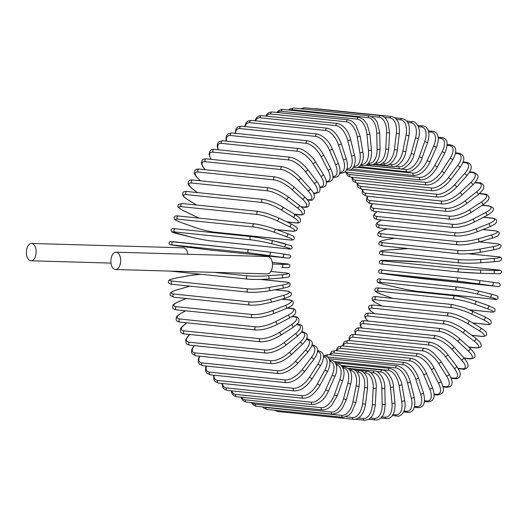 <?xml version="1.0" encoding="UTF-8"?>
<svg xmlns="http://www.w3.org/2000/svg" width="528" height="528" viewBox="0 0 528 528"><rect width="100%" height="100%" fill="white"/><g stroke="black" fill="none" stroke-linecap="round" stroke-linejoin="round"><path stroke-width="0.79" d="M120.648 261.36A8.666 4.884 -88.4 0 0 116.028 252.193A8.666 4.884 -88.4 0 0 110.906 260.357A8.666 4.884 -88.4 0 0 115.526 269.524A8.666 4.884 -88.4 0 0 120.648 261.36M115.526 269.524L267.346 273.893A8.666 4.884 -88.4 0 0 272.461 265.729A8.666 4.884 -88.4 0 0 267.841 256.562L116.028 252.193M187.849 254.258A8.666 4.884 -88.4 0 0 183.335 247.823L31.515 243.461A8.666 4.884 -88.4 0 0 26.4 251.625A8.666 4.884 -88.4 0 0 31.02 260.792A8.666 4.884 -88.4 0 0 36.135 252.628A8.666 4.884 -88.4 0 0 31.515 243.461M400.917 260.825A1.637 0.924 91.6 0 1 400.957 260.825A1.637 0.924 91.6 0 1 400.996 260.825L387.493 260.436A14.718 0.508 3 0 0 383.599 260.944L459.479 268.785A14.718 0.508 3 0 0 479.899 269.986L493.409 270.376A14.718 0.508 3 0 0 497.297 269.874L421.423 262.033A14.718 0.508 3 0 0 400.996 260.825M459.142 272.032L383.434 264.211A1.637 1.353 -84.1 0 1 383.599 260.944M479.807 273.26L493.238 273.643A1.637 0.924 -88.4 0 0 493.271 273.643L479.767 273.26A1.637 0.924 -88.4 0 1 479.728 273.253A14.718 0.508 -177 0 1 459.307 272.052A1.637 1.353 -84.1 0 1 459.479 268.785M387.413 260.436A1.637 0.924 91.6 0 1 387.453 260.436L421.502 262.04L497.376 269.881A1.637 1.353 95.9 0 0 497.297 269.874M497.376 269.881C500.293 269.947 501.633 270.653 501.389 271.999C501.032 274.666 498.333 273.418 493.271 273.643A1.637 0.924 -88.4 0 0 494.241 272.072A1.637 0.924 -88.4 0 0 493.409 270.376M387.493 260.436A1.637 0.924 91.6 0 0 387.453 260.436C382.397 260.66 379.691 259.42 379.335 262.079C379.097 263.426 380.431 264.132 383.348 264.205L459.221 272.045L479.767 273.26A1.637 0.924 -88.4 0 0 480.737 271.682A1.637 0.924 -88.4 0 0 479.899 269.986M420.037 278.414A1.637 1.353 -84.1 0 1 419.971 278.408L495.845 286.249A1.637 1.353 95.9 0 0 495.878 286.249L399.643 275.92A1.637 0.924 97.7 0 1 399.63 275.92A1.637 0.924 97.7 0 0 399.656 275.92L419.971 278.408M479.127 280.421L492.472 282.229A1.637 0.924 -82.3 0 1 492.492 282.229L479.107 280.421A1.637 0.924 -82.3 0 0 479.094 280.414L458.786 277.933A1.637 1.353 -84.1 0 0 458.746 277.933L382.873 270.085A1.637 1.353 -84.1 0 1 382.912 270.092L458.713 277.926M495.845 286.249L458.377 281.18L382.503 273.339L399.656 275.92M399.643 275.92L386.265 274.111A1.637 0.924 97.7 0 1 386.265 274.111A1.637 0.924 97.7 0 1 386.245 274.111M382.503 273.339A1.637 1.353 -84.1 0 1 382.873 270.085C380.272 269.366 378.82 269.775 378.517 271.319C379.533 274.283 379.315 272.705 386.265 274.111M458.377 281.18A1.637 1.353 -84.1 0 1 458.746 277.933L479.107 280.421A1.637 0.924 -82.3 0 1 479.807 282.15A1.637 0.924 -82.3 0 1 478.685 283.661M492.07 285.47A1.637 0.924 -82.3 0 0 493.192 283.958A1.637 0.924 -82.3 0 0 492.492 282.229C499.435 283.635 499.217 282.058 500.234 285.014C499.937 286.559 498.485 286.975 495.878 286.249M418.057 291.403A1.637 1.353 -84.1 0 1 417.754 291.377L493.627 299.218A1.637 1.353 95.9 0 0 493.937 299.244M493.627 299.218A14.718 0.937 -168.7 0 0 490.057 297.178L476.903 293.957A14.718 0.937 -168.7 0 0 456.799 290.209L380.926 282.368A14.718 0.937 -168.7 0 0 384.496 284.407L397.643 287.628A14.718 0.937 -168.7 0 0 417.754 291.377M477.675 290.789L490.69 293.971A1.637 0.917 -76.3 0 1 490.763 293.984L477.609 290.77A1.637 0.917 -76.3 0 0 477.543 290.756A14.718 0.937 11.3 0 0 457.433 287.008A1.637 1.353 -84.1 0 0 457.288 286.981L381.407 279.14A1.637 1.353 -84.1 0 1 381.559 279.167M384.496 284.407A1.637 0.917 103.7 0 1 384.424 284.394L397.577 287.615C405.313 289.436 412.091 290.697 417.899 291.403L493.779 299.244C496.32 299.805 497.772 299.363 498.148 297.924C496.531 295.541 501.31 297.079 490.763 293.984A1.637 0.917 -76.3 0 1 491.278 295.733A1.637 0.917 -76.3 0 1 490.057 297.178M380.926 282.368A1.637 1.353 -84.1 0 1 381.407 279.14C378.866 278.573 377.408 279.015 377.038 280.46C378.655 282.836 373.87 281.305 384.424 284.394M456.799 290.209A1.637 1.353 -84.1 0 1 457.288 286.981C463.096 287.681 469.874 288.941 477.609 290.77A1.637 0.917 -76.3 0 1 478.124 292.512A1.637 0.917 -76.3 0 1 476.903 293.957M455.44 295.931A14.718 1.657 15.4 0 1 475.253 300.927A1.637 0.904 -70.3 0 1 475.372 300.953A1.637 0.904 -70.3 0 1 475.708 302.696A1.637 0.904 -70.3 0 1 474.388 304.062A14.718 1.657 -164.6 0 0 454.575 299.066L378.701 291.225A14.718 1.657 -164.6 0 0 381.975 294.512L392.733 298.373M470.065 309.837L490.486 311.949A1.637 1.353 95.9 0 0 490.75 312.008L470.164 309.883M490.486 311.949A14.718 1.657 -164.6 0 0 487.212 308.662L474.388 304.062M381.975 294.512A1.637 0.904 109.7 0 1 381.856 294.485L392.674 298.366M378.701 291.225A1.637 1.353 -84.1 0 1 379.302 288.031C374.477 287.549 375.203 289.014 374.9 290.4L375.83 291.707L381.856 294.485M454.575 299.066A1.637 1.353 -84.1 0 1 455.176 295.871L379.302 288.031M487.212 308.662A1.637 0.904 -70.3 0 0 488.532 307.296A1.637 0.904 -70.3 0 0 488.195 305.554A1.637 0.904 -70.3 0 0 488.077 305.527M472.652 322.918L486.446 324.344A1.637 1.353 95.9 0 0 486.823 324.449L472.791 322.997M486.446 324.344A14.718 2.356 -160.4 0 0 483.556 319.843L471.154 313.896A14.718 2.356 -160.4 0 0 451.73 307.685L375.857 299.845A14.718 2.356 -160.4 0 0 378.748 304.346L382.206 306.002M375.857 299.845A1.637 1.353 -84.1 0 1 376.563 296.696C371.857 296.254 372.53 297.964 372.035 298.841C373.131 300.703 370.399 299.897 378.583 304.3L382.114 305.996M451.73 307.685A1.637 1.353 -84.1 0 1 452.443 304.544L376.563 296.696M471.154 313.896A1.637 0.884 -64.4 0 0 472.56 312.616A1.637 0.884 -64.4 0 0 472.408 310.9A1.637 0.884 -64.4 0 0 472.243 310.853M483.556 319.843A1.637 0.884 -64.4 0 0 484.961 318.562A1.637 0.884 -64.4 0 0 484.803 316.846A1.637 0.884 -64.4 0 0 484.638 316.807M471.735 335.3L481.543 336.31A1.637 1.353 95.9 0 0 482.024 336.475L471.913 335.432M481.543 336.31A14.718 3.043 -156.1 0 0 479.12 330.64L467.24 323.387A14.718 3.043 -156.1 0 0 448.279 316.008L372.405 308.167A14.718 3.043 -156.1 0 0 374.504 313.639M372.405 308.167A1.637 1.353 -84.1 0 1 373.223 305.078C369.778 305.197 368.234 306.049 368.597 307.639C369.409 309.032 367.237 308.827 374.629 313.771M448.279 316.008A1.637 1.353 -84.1 0 1 449.097 312.919L373.223 305.078M467.24 323.387A1.637 0.858 -58.6 0 0 468.719 322.199A1.637 0.858 -58.6 0 0 468.739 320.529C461.538 316.378 454.991 313.843 449.097 312.919M479.12 330.64A1.637 0.858 -58.6 0 0 480.599 329.452A1.637 0.858 -58.6 0 0 480.619 327.782L468.739 320.529M468.686 347.021L475.807 347.754A1.637 1.353 95.9 0 0 476.388 347.992L468.897 347.213M475.807 347.754A14.718 3.709 -151.7 0 0 473.933 340.963L462.667 332.462A14.718 3.709 -151.7 0 0 444.253 323.961L368.379 316.12A14.718 3.709 -151.7 0 0 367.983 321.031M368.379 316.12A1.637 1.353 -84.1 0 1 369.296 313.097L366.095 313.467L364.577 315.52L365.119 317.856L367.818 321.011M444.253 323.961A1.637 1.353 -84.1 0 1 445.177 320.938L369.296 313.097M462.667 332.462A1.637 0.825 -53 0 0 464.211 331.366A1.637 0.825 -53 0 0 464.402 329.762C457.479 324.865 451.07 321.928 445.177 320.938M473.933 340.963A1.637 0.825 -53 0 0 475.484 339.867A1.637 0.825 -53 0 0 475.669 338.263L464.402 329.762M464.066 358.057L469.293 358.598A1.637 1.353 95.9 0 0 469.966 358.908L464.297 358.321M469.293 358.598A14.718 4.343 -147.3 0 0 468.039 350.737L457.466 341.055A14.718 4.343 -147.3 0 0 439.685 331.485L363.812 323.644A14.718 4.343 -147.3 0 0 361.918 328.053M363.812 323.644A1.637 1.353 -84.1 0 1 364.822 320.701L362.063 320.938L360.076 322.925L360.34 325.763L361.673 328.027M439.685 331.485A1.637 1.353 -84.1 0 1 440.695 328.548L364.822 320.701M457.466 341.055A1.637 0.785 -47.5 0 0 459.076 340.058A1.637 0.785 -47.5 0 0 459.419 338.534C452.819 332.917 446.582 329.584 440.695 328.548M468.039 350.737A1.637 0.785 -47.5 0 0 469.649 349.741A1.637 0.785 -47.5 0 0 469.993 348.216L459.419 338.534M458.08 368.333L462.033 368.742A1.637 1.353 95.9 0 0 462.799 369.145L458.291 368.683M462.033 368.742A14.718 4.943 -142.7 0 0 461.485 359.885L451.684 349.094A14.718 4.943 -142.7 0 0 434.603 338.527L358.73 330.686A14.718 4.943 -142.7 0 0 355.892 334.6M358.73 330.686A1.637 1.353 -84.1 0 1 359.832 327.835L357.72 327.914L355.166 329.743L354.783 331.036L355.562 334.567M434.603 338.527A1.637 1.353 -84.1 0 1 435.706 335.676L359.832 327.835M451.684 349.094A1.637 0.739 -42.2 0 0 453.341 348.196A1.637 0.739 -42.2 0 0 453.829 346.771C447.612 340.454 441.573 336.758 435.706 335.676M461.485 359.885A1.637 0.739 -42.2 0 0 463.142 358.987A1.637 0.739 -42.2 0 0 463.63 357.562L453.829 346.771M450.971 377.804L454.1 378.127A1.637 1.353 95.9 0 0 454.945 378.629L451.143 378.233M454.1 378.127A14.718 5.504 -138 0 0 454.311 368.346L445.368 356.525A14.718 5.504 -138 0 0 429.046 345.035L353.173 337.194A14.718 5.504 -138 0 0 349.754 340.6M353.173 337.194A1.637 1.353 -84.1 0 1 354.361 334.442L352.077 334.574L349.939 335.933L349.081 338.263L349.325 340.56M429.046 345.035A1.637 1.353 -84.1 0 1 430.234 342.283L354.361 334.442M445.368 356.525A1.637 0.693 -37.1 0 0 447.064 355.727A1.637 0.693 -37.1 0 0 447.685 354.413C441.89 347.437 436.075 343.398 430.234 342.283M454.311 368.346A1.637 0.693 -37.1 0 0 456.014 367.547A1.637 0.693 -37.1 0 0 456.634 366.227L447.685 354.413M442.926 386.397L445.54 386.668A1.637 1.353 95.9 0 0 446.457 387.275L443.045 386.925M445.54 386.668A14.718 6.026 -133.1 0 0 446.582 376.042L438.557 363.29A14.718 6.026 -133.1 0 0 423.067 350.955L347.186 343.114A14.718 6.026 -133.1 0 0 343.451 346.005M347.186 343.114A1.637 1.353 -84.1 0 1 348.447 340.468L344.342 341.616L342.995 344.17L342.91 345.946M423.067 350.955A1.637 1.353 -84.1 0 1 424.321 348.308L348.447 340.468M438.557 363.29A1.637 0.634 -32.2 0 0 440.293 362.591A1.637 0.634 -32.2 0 0 441.032 361.396L433.151 352.638C430.175 350.645 429.64 349.483 424.321 348.308M446.582 376.042A1.637 0.634 -32.2 0 0 448.318 375.349A1.637 0.634 -32.2 0 0 449.057 374.154L441.032 361.396M434.102 394.066L436.425 394.304A1.637 1.353 95.9 0 0 437.415 395.03L434.135 394.693M436.425 394.304A14.718 6.501 -128.1 0 0 438.352 382.925L431.303 369.329A14.718 6.501 -128.1 0 0 416.698 356.242L340.824 348.401A14.718 6.501 -128.1 0 0 336.976 350.757M340.824 348.401A1.637 1.353 -84.1 0 1 342.144 345.866L338.224 346.863L336.554 349.424L336.31 350.691M416.698 356.242A1.637 1.353 -84.1 0 1 418.018 353.707L342.144 345.866M431.303 369.329A1.637 0.574 -27.4 0 0 433.072 368.735A1.637 0.574 -27.4 0 0 433.91 367.673C431.673 363.469 428.769 359.944 425.185 357.086C423.588 356.037 422.717 354.757 418.018 353.707M438.352 382.925A1.637 0.574 -27.4 0 0 440.114 382.331A1.637 0.574 -27.4 0 0 440.959 381.269L433.91 367.673M424.611 400.752L426.829 400.983A1.637 1.353 95.9 0 0 427.871 401.828L424.538 401.485M426.829 400.983A14.718 6.93 -122.8 0 0 429.68 388.938L423.667 374.609A14.718 6.93 -122.8 0 0 409.992 360.855L334.118 353.014A14.718 6.93 -122.8 0 0 330.37 354.829M334.118 353.014A1.637 1.353 -84.1 0 1 335.498 350.605L331.841 351.404L329.551 354.743M409.992 360.855A1.637 1.353 -84.1 0 1 411.371 358.446L335.498 350.605M423.667 374.609A1.637 0.508 -22.8 0 0 425.456 374.121A1.637 0.508 -22.8 0 0 426.393 373.19C422.123 364.498 417.113 359.581 411.371 358.446M429.68 388.938A1.637 0.508 -22.8 0 0 431.468 388.45A1.637 0.508 -22.8 0 0 432.406 387.526L426.393 373.19M414.553 406.415L416.81 406.646A1.637 1.353 95.9 0 0 417.905 407.623L414.328 407.253M416.81 406.646A14.718 7.306 -117.5 0 0 420.638 394.04L415.708 379.078A14.718 7.306 -117.5 0 0 403.003 364.762L327.281 356.935M327.096 356.816A1.637 1.353 -84.1 0 1 328.555 354.638L325.274 355.219L324.251 355.918M403.003 364.762A1.637 1.353 -84.1 0 1 404.428 362.479L328.555 354.638M415.708 379.078A1.637 0.442 -18.2 0 0 417.516 378.695A1.637 0.442 -18.2 0 0 418.519 377.916C414.836 368.749 410.144 363.607 404.428 362.479M420.638 394.04A1.637 0.442 -18.2 0 0 422.446 393.65A1.637 0.442 -18.2 0 0 423.456 392.872L418.519 377.916M404.012 411.002L406.461 411.259A1.637 1.353 95.9 0 0 407.596 412.361L403.597 411.946M406.461 411.259A14.718 7.623 -111.9 0 0 411.299 398.185L407.484 382.714A14.718 7.623 -111.9 0 0 395.782 367.93L334.052 361.555M395.782 367.93A1.637 1.353 -84.1 0 1 397.247 365.785L328.924 358.723M407.484 382.714A1.637 0.37 -13.9 0 0 409.306 382.424A1.637 0.37 -13.9 0 0 410.368 381.797C407.669 372.61 403.293 367.27 397.247 365.785M411.299 398.185A1.637 0.37 -13.9 0 0 413.12 397.901A1.637 0.37 -13.9 0 0 414.183 397.274L410.368 381.797M393.076 414.487L395.855 414.777A1.637 1.353 95.9 0 0 397.016 416.018L392.396 415.536M395.855 414.777A14.718 7.88 -106.2 0 0 401.722 401.346L399.049 385.48A14.718 7.88 -106.2 0 0 388.384 370.339L341.128 365.455M388.384 370.339A1.637 1.353 -84.1 0 1 389.875 368.333L335.161 362.677M399.049 385.48L401.993 384.82L401.267 381.645L396.68 372.603L393.875 369.95L389.875 368.333M401.722 401.346L404.659 400.693L401.993 384.82M381.797 416.836L385.07 417.173A1.637 1.353 95.9 0 0 386.245 418.559L380.761 417.991M385.07 417.173A14.718 8.078 -100.3 0 0 391.987 403.498L390.482 387.354A14.718 8.078 -100.3 0 0 380.86 371.969L376.616 371.534M380.86 371.969A1.637 1.353 -84.1 0 1 382.378 370.102L341.59 365.884M390.482 387.354L393.452 386.958C393.281 377.269 385.136 369.217 382.378 370.102M391.987 403.498L394.957 403.102L393.452 386.958M370.24 418.031L374.187 418.44A1.637 1.353 95.9 0 0 375.375 419.965L368.617 419.265M374.187 418.44A14.718 8.217 -94.4 0 0 382.166 404.626L381.836 388.331A14.718 8.217 -94.4 0 0 373.283 372.808L370.484 372.517M373.283 372.808A1.637 1.353 -84.1 0 1 374.801 371.078L348.11 368.32M381.836 388.331L384.826 388.192C385.354 379.203 378.589 370.597 374.801 371.078M382.166 404.626L385.15 404.488L384.826 388.192M358.4 418.051L363.297 418.559A1.637 1.353 95.9 0 0 364.478 420.222L355.37 419.278M363.297 418.559A14.718 8.296 -88.4 0 0 372.332 404.719L373.19 388.397A14.718 8.296 -88.4 0 0 365.693 372.847L363.779 372.649M365.693 372.847A1.637 1.353 -84.1 0 1 367.211 371.263L354.552 369.95M373.19 388.397L376.174 388.522C377.197 380.12 371.976 371.237 367.211 371.263M372.332 404.719L375.316 404.844L376.174 388.522M274.553 410.243L277.768 411.497A1.637 1.353 -84.1 0 1 276.659 410.461M346.137 416.876L352.473 417.529A1.637 1.353 95.9 0 0 353.641 419.338L277.768 411.497M352.473 417.529A14.718 8.309 -82.3 0 0 362.564 403.775L364.597 387.552A14.718 8.309 -82.3 0 0 358.156 372.088L356.895 371.956M358.156 372.088A1.637 1.353 -84.1 0 1 359.66 370.643L354.902 370.148M364.597 387.552L367.561 387.935C367.706 380.549 367.026 376.207 365.515 374.9C363.68 372.121 361.726 370.702 359.66 370.643M362.564 403.775L365.528 404.164L367.561 387.935M267.076 409.471A1.637 1.353 -84.1 0 1 265.927 407.524L341.801 415.364A1.637 1.353 95.9 0 0 342.949 417.311L267.076 409.471L263.63 408.012L262.548 406.936M264.495 407.134A14.718 8.257 -76.3 0 0 265.927 407.524M341.801 415.364A14.718 8.257 -76.3 0 0 352.942 401.808L356.129 385.796A14.718 8.257 -76.3 0 0 350.731 370.537L349.972 370.458M350.731 370.537A1.637 1.353 -84.1 0 1 352.216 369.23L348.744 368.874M356.129 385.796L359.047 386.443C359.746 379.731 359.462 375.626 358.189 374.134C356.783 371.151 354.79 369.521 352.216 369.23M352.942 401.808L355.859 402.448L359.047 386.443M256.608 406.316A1.637 1.353 -84.1 0 1 255.493 404.23L331.366 412.071A1.637 1.353 95.9 0 0 332.482 414.163L256.608 406.316L255.163 405.992L252.747 404.441L251.374 402.58M252.49 402.692A14.718 8.144 -70.3 0 0 255.493 404.23M331.366 412.071A14.718 8.144 -70.3 0 0 343.523 398.825L347.846 383.156A14.718 8.144 -70.3 0 0 343.471 368.201L343.094 368.168M343.471 368.201A1.637 1.353 -84.1 0 1 344.923 367.039L342.322 366.769M347.846 383.156L350.704 384.054C352.638 374.669 351.318 372.352 348.784 368.914L344.923 367.039M343.523 398.825L346.381 399.722L350.704 384.054M246.444 402.065A1.637 1.353 -84.1 0 1 245.368 399.848L321.242 407.689A1.637 1.353 95.9 0 0 322.318 409.913L246.444 402.065L244.451 401.518L242.233 399.742L240.88 397.188M241.705 397.274A14.718 7.973 -64.4 0 0 245.368 399.848M321.242 407.689A14.718 7.973 -64.4 0 0 334.396 394.858L339.814 379.652A14.718 7.973 -64.4 0 0 336.428 365.105L336.356 365.099M336.428 365.105A1.637 1.353 -84.1 0 1 337.841 364.076L335.887 363.871M339.814 379.652L342.599 380.794C343.999 376.708 344.368 373.131 343.708 370.055C342.078 365.693 340.124 363.7 337.841 364.076M334.396 394.858L337.174 396L342.599 380.794M236.656 396.746A1.637 1.353 -84.1 0 1 235.64 394.396L311.513 402.237A1.637 1.353 95.9 0 0 312.53 404.593L236.656 396.746L234.161 395.927L232.221 394.02L231.053 390.786M231.713 390.852A14.718 7.735 -58.6 0 0 235.64 394.396M311.513 402.237A14.718 7.735 -58.6 0 0 325.618 389.928L332.099 375.296A14.718 7.735 -58.6 0 0 329.802 361.291M329.762 361.079A1.637 1.353 -84.1 0 1 331.023 360.373L329.564 360.221M332.099 375.296A1.637 0.337 23.9 0 1 333.835 375.91A1.637 0.337 23.9 0 1 334.785 376.682C338.811 368.775 336.191 360.202 331.023 360.373M325.618 389.928A1.637 0.337 23.9 0 1 327.353 390.542A1.637 0.337 23.9 0 1 328.297 391.314L334.785 376.682M227.33 390.403A1.637 1.353 -84.1 0 1 226.373 387.928L302.247 395.769A1.637 1.353 95.9 0 0 303.204 398.244L227.33 390.403L224.38 389.275L222.776 387.347L221.938 383.427M222.486 383.486A14.718 7.438 -53 0 0 226.373 387.928M302.247 395.769A14.718 7.438 -53 0 0 317.255 384.074L324.753 370.128A14.718 7.438 -53 0 0 323.486 356.756M323.473 356.38A1.637 1.353 -84.1 0 1 324.522 355.951L323.42 355.832M324.753 370.128A1.637 0.409 28.3 0 1 326.456 370.841A1.637 0.409 28.3 0 1 327.32 371.752C331.386 364.564 330.719 356.466 324.522 355.951M317.255 384.074A1.637 0.409 28.3 0 1 318.965 384.78A1.637 0.409 28.3 0 1 319.823 385.697L327.32 371.752M218.526 383.077A1.637 1.353 -84.1 0 1 217.635 380.483L293.515 388.324A1.637 1.353 95.9 0 0 294.4 390.918L218.526 383.077L215.239 381.665L213.906 379.698L213.596 375.164M214.051 375.21A14.718 7.088 -47.5 0 0 217.635 380.483M293.515 388.324A14.718 7.088 -47.5 0 0 309.382 377.342L317.83 364.195A14.718 7.088 -47.5 0 0 317.46 351.542M317.5 351.127A1.637 1.353 -84.1 0 1 318.391 350.843L317.519 350.757M317.83 364.195A1.637 0.482 32.7 0 1 319.499 365A1.637 0.482 32.7 0 1 320.265 366.043C324.383 359.423 325.406 352.07 318.391 350.843M309.382 377.342A1.637 0.482 32.7 0 1 311.051 378.147A1.637 0.482 32.7 0 1 311.817 379.196L320.265 366.043M210.316 374.827A1.637 1.353 -84.1 0 1 209.504 372.121L285.384 379.962A1.637 1.353 95.9 0 0 286.196 382.668L210.316 374.827L206.798 373.184L205.682 371.144L205.583 368.062L206.098 366.062M206.474 366.095A14.718 6.679 -42.2 0 0 209.504 372.121M285.384 379.962A14.718 6.679 -42.2 0 0 302.049 369.785L311.388 357.529A14.718 6.679 -42.2 0 0 311.744 345.675M311.83 345.338A1.637 1.353 -84.1 0 1 312.675 345.094L311.909 345.015M311.388 357.529A1.637 0.548 37.3 0 1 313.012 358.433A1.637 0.548 37.3 0 1 313.672 359.601C317.731 353.773 320.423 347.035 312.675 345.094M302.049 369.785A1.637 0.548 37.3 0 1 303.679 370.689A1.637 0.548 37.3 0 1 304.333 371.857L313.672 359.601M202.765 365.713A1.637 1.353 -84.1 0 1 202.039 362.908L277.913 370.748A1.637 1.353 95.9 0 0 278.639 373.553L202.765 365.713L199.036 363.825L198.191 361.852L198.363 359.033L199.538 356.189M199.855 356.215A14.718 6.224 -37.1 0 0 202.039 362.908M277.913 370.748A14.718 6.224 -37.1 0 0 295.324 361.462L305.474 350.189A14.718 6.224 -37.1 0 0 306.365 339.2M306.385 339.154A1.637 1.353 -84.1 0 1 307.408 338.752L306.603 338.666M305.474 350.189A1.637 0.614 42 0 1 307.052 351.186A1.637 0.614 42 0 1 307.586 352.466C313.025 345.002 314.734 341.563 307.408 338.752M295.324 361.462A1.637 0.614 42 0 1 296.901 362.459A1.637 0.614 42 0 1 297.429 363.739L307.586 352.466M195.928 355.813A1.637 1.353 -84.1 0 1 195.287 352.909L271.168 360.749A1.637 1.353 95.9 0 0 271.801 363.653L195.928 355.813L192.073 353.747L191.453 351.833L191.855 349.292L194.027 345.622M194.284 345.649A14.718 5.722 -32.2 0 0 195.287 352.909M271.168 360.749A14.718 5.722 -32.2 0 0 289.238 352.427L300.135 342.236A14.718 5.722 -32.2 0 0 301.673 332.204L301.316 332.165M301.673 332.204A1.637 1.353 -84.1 0 1 302.65 331.855L301.607 331.742M300.135 342.236A1.637 0.667 46.9 0 1 301.66 343.325A1.637 0.667 46.9 0 1 302.056 344.705C305.93 340.784 307.619 337.828 307.118 335.834C307.659 334.363 306.167 333.036 302.65 331.855M289.238 352.427A1.637 0.667 46.9 0 1 290.763 353.522A1.637 0.667 46.9 0 1 291.159 354.902L302.056 344.705M189.849 345.193A1.637 1.353 -84.1 0 1 189.314 342.21L265.188 350.051A1.637 1.353 95.9 0 0 265.723 353.034L189.849 345.193L187.222 344.368L186.146 343.365L185.678 339.999L187.48 336.778L189.724 334.468M189.928 334.488A14.718 5.174 -27.4 0 0 189.314 342.21M265.188 350.051A14.718 5.174 -27.4 0 0 283.853 342.764L295.409 333.716A14.718 5.174 -27.4 0 0 297.541 324.72L296.551 324.621M297.541 324.72A1.637 1.353 -84.1 0 1 298.412 324.456L296.875 324.298M295.409 333.716A1.637 0.719 51.9 0 1 296.875 334.897A1.637 0.719 51.9 0 1 297.125 336.362C303.23 330.95 301.514 331.445 302.584 329.65C302.861 326.086 301.475 324.35 298.412 324.456M283.853 342.764A1.637 0.719 51.9 0 1 285.318 343.946A1.637 0.719 51.9 0 1 285.569 345.411L297.125 336.362M184.589 333.94A1.637 1.353 -84.1 0 1 184.153 330.878L260.033 338.719A1.637 1.353 95.9 0 0 260.462 341.781L184.589 333.94C181.427 333.828 180.061 332.297 180.49 329.333C180.048 328.469 182.054 326.37 186.516 323.037A1.637 0.772 -122.8 0 1 186.8 322.984A14.718 4.587 -22.8 0 0 184.153 330.878M260.033 338.719A14.718 4.587 -22.8 0 0 279.213 332.534L291.337 324.707A14.718 4.587 -22.8 0 0 293.977 316.807L291.951 316.602M293.977 316.807A1.637 1.353 -84.1 0 1 294.749 316.615L292.301 316.364M291.337 324.707A1.637 0.772 57.2 0 1 292.73 325.974A1.637 0.772 57.2 0 1 292.822 327.512C297.284 324.179 299.29 322.087 298.848 321.222C299.277 318.259 297.911 316.721 294.749 316.615M279.213 332.534A1.637 0.772 57.2 0 1 280.606 333.802A1.637 0.772 57.2 0 1 280.698 335.339L292.822 327.512M180.18 322.133A1.637 1.353 -84.1 0 1 179.85 319.011L255.73 326.852A1.637 1.353 95.9 0 0 256.054 329.98L180.18 322.133C177.962 321.908 176.623 321.116 176.161 319.757C176.306 316.853 175.527 316.589 182.668 312.312A1.637 0.812 -117.5 0 1 182.926 312.266A14.718 3.967 -18.2 0 0 179.85 319.011M185.731 310.807L182.926 312.266M255.73 326.852A14.718 3.967 -18.2 0 0 275.339 321.816L287.938 315.269A14.718 3.967 -18.2 0 0 291.014 308.524L287.232 308.134M291.014 308.524A1.637 1.353 -84.1 0 1 291.674 308.392L287.595 307.969M287.938 315.269A1.637 0.812 62.5 0 1 289.265 316.622A1.637 0.812 62.5 0 1 289.186 318.219C296.327 313.936 295.548 313.672 295.693 310.768C295.231 309.415 293.891 308.623 291.674 308.392M275.339 321.816A1.637 0.812 62.5 0 1 276.659 323.169A1.637 0.812 62.5 0 1 276.586 324.766L289.186 318.219M176.649 309.87A1.637 1.353 -84.1 0 1 176.438 306.695L252.311 314.536A1.637 1.353 95.9 0 0 252.529 317.711L176.649 309.87C173.917 309.382 172.57 308.583 172.623 307.461C173.138 305.012 171.831 304.742 179.632 301.178A1.637 0.845 -111.9 0 1 179.857 301.145A14.718 3.313 -13.9 0 0 176.438 306.695M186.397 298.518L179.857 301.145M252.311 314.536A14.718 3.313 -13.9 0 0 272.27 310.695L285.252 305.481A14.718 3.313 -13.9 0 0 288.671 299.93L281.78 299.218M288.671 299.93A1.637 1.353 -84.1 0 1 289.219 299.845L282.124 299.112M285.252 305.481A1.637 0.845 68.1 0 1 286.493 306.913A1.637 0.845 68.1 0 1 286.242 308.543C294.043 304.973 292.736 304.702 293.245 302.254C293.297 301.138 291.958 300.333 289.219 299.845M272.27 310.695A1.637 0.845 68.1 0 1 273.511 312.134A1.637 0.845 68.1 0 1 273.26 313.764L286.242 308.543M174.035 297.244A1.637 1.353 -84.1 0 1 173.943 294.03L249.817 301.871A1.637 1.353 95.9 0 0 249.916 305.085L174.035 297.244L170.194 295.423C170.828 294.083 167.152 292.981 177.428 289.727A1.637 0.878 -106.2 0 0 177.256 289.813M189.875 286.15L177.613 289.707A14.718 2.64 -9.5 0 0 173.943 294.03M177.613 289.707A1.637 0.878 -106.2 0 0 177.428 289.727L189.776 286.143M249.817 301.871A14.718 2.64 -9.5 0 0 270.026 299.257L283.292 295.409A14.718 2.64 -9.5 0 0 286.961 291.086L274.567 289.806M286.961 291.086A1.637 1.353 -84.1 0 1 287.397 291.047L274.87 289.753M283.292 295.409A1.637 0.878 73.8 0 1 284.44 296.921A1.637 0.878 73.8 0 1 284.011 298.564C294.287 295.31 290.611 294.208 291.245 292.868L287.397 291.047M270.026 299.257A1.637 0.878 73.8 0 1 271.174 300.769A1.637 0.878 73.8 0 1 270.745 302.419L284.011 298.564M172.359 284.341A1.637 1.353 -84.1 0 1 172.372 281.101L248.252 288.941A1.637 1.353 95.9 0 0 248.233 292.182L172.359 284.341C169.897 284.123 168.564 283.351 168.346 282.031C169.574 279.972 166.676 280.203 176.068 278.045A1.637 0.898 -100.3 0 1 176.213 278.038A14.718 1.94 -5.3 0 0 172.372 281.101M200.693 274.27A14.718 1.94 -5.3 0 0 189.664 275.583L176.213 278.038M248.252 288.941A14.718 1.94 -5.3 0 0 268.62 287.588L282.071 285.133A14.718 1.94 -5.3 0 0 285.912 282.077L260.132 279.411M285.912 282.077A1.637 1.353 -84.1 0 1 286.229 282.064L260.495 279.404M282.071 285.133A1.637 0.898 79.7 0 1 283.127 286.717A1.637 0.898 79.7 0 1 282.513 288.361A1.637 0.898 79.7 0 1 282.374 288.367M268.62 287.588A1.637 0.898 79.7 0 1 269.676 289.172A1.637 0.898 79.7 0 1 269.069 290.809A1.637 0.898 79.7 0 1 268.924 290.816M171.824 271.273A1.637 1.353 -84.1 0 1 171.178 271.128M213.734 272.349L247.632 275.854A14.718 1.228 -1.1 0 0 268.072 275.774A1.637 0.911 85.6 0 1 269.023 277.418A1.637 0.911 85.6 0 1 268.231 279.035A1.637 0.911 85.6 0 1 268.138 279.035A14.718 1.228 178.9 0 1 247.698 279.114M268.072 275.774L281.602 274.738A1.637 0.911 85.6 0 1 282.553 276.382A1.637 0.911 85.6 0 1 281.761 277.999A1.637 0.911 85.6 0 1 281.668 277.999L268.323 279.022M247.632 275.854A1.637 1.353 95.9 0 0 247.493 279.107L170.326 271.102M281.602 274.738A14.718 1.228 -1.1 0 0 285.516 272.95L270.877 271.438M285.516 272.95A1.637 1.353 -84.1 0 1 285.925 272.996M272.455 264.026L281.893 264.297A14.718 0.508 3 0 0 285.78 263.789L272.27 262.396M281.893 264.297A1.637 0.924 91.6 0 1 282.731 265.987A1.637 0.924 91.6 0 1 281.761 267.564C286.816 267.34 289.522 268.58 289.872 265.921C290.116 264.574 288.783 263.868 285.866 263.795L272.263 262.39M286.374 257.915A1.637 1.353 -84.1 0 1 286.341 257.915L289.496 258.067C290.902 257.228 291.073 256.252 290.004 255.136L282.949 253.889A1.637 0.924 97.7 0 1 282.949 253.889L269.584 252.08A1.637 0.924 97.7 0 0 269.551 252.08L249.242 249.592A1.637 1.353 95.9 0 0 249.209 249.592L170.181 241.593C168.769 242.431 168.597 243.408 169.666 244.523L176.722 245.771A1.637 0.924 -82.3 0 0 176.735 245.771L210.428 250.067L286.301 257.908L248.84 252.839L172.96 244.999A1.637 1.353 -84.1 0 1 173.369 241.751L249.176 249.586M172.96 244.999L176.735 245.771M269.148 255.321A1.637 0.924 97.7 0 0 270.27 253.81A1.637 0.924 97.7 0 0 269.57 252.08L249.209 249.592A1.637 1.353 95.9 0 0 248.84 252.839M176.722 245.771L210.461 250.067L286.341 257.915A1.637 1.353 -84.1 0 1 286.301 257.908M269.57 252.08L282.949 253.889A1.637 0.924 97.7 0 1 283.648 255.618A1.637 0.924 97.7 0 1 282.526 257.136M178.378 233.99A1.637 0.917 -76.3 0 0 178.451 234.016A1.637 0.917 -76.3 0 0 178.517 234.029L191.671 237.244A14.718 0.937 -168.7 0 0 211.774 240.992L287.654 248.833A14.718 0.937 -168.7 0 0 284.084 246.794L270.93 243.58A14.718 0.937 -168.7 0 0 250.826 239.824L174.946 231.983A1.637 1.353 -84.1 0 1 175.586 228.782M174.946 231.983A14.718 0.937 -168.7 0 0 178.517 234.029M270.93 243.58A1.637 0.917 103.7 0 0 272.151 242.134A1.637 0.917 103.7 0 0 271.636 240.385A1.637 0.917 103.7 0 0 271.564 240.372A14.718 0.937 11.3 0 0 251.46 236.623A1.637 1.353 95.9 0 0 250.826 239.824M271.702 240.412L284.717 243.593A1.637 0.917 103.7 0 1 284.79 243.606A1.637 0.917 103.7 0 1 285.305 245.348A1.637 0.917 103.7 0 1 284.084 246.794M287.8 248.86C290.506 249.381 291.964 248.939 292.175 247.526L291.39 245.711L271.636 240.385C263.901 238.564 257.123 237.303 251.308 236.597L175.435 228.756C172.735 228.235 171.277 228.683 171.065 230.096L171.851 231.904L191.605 237.23C199.34 239.059 206.118 240.319 211.926 241.019L287.8 248.86A1.637 1.353 -84.1 0 1 287.654 248.833M177.863 219.186A1.637 1.353 -84.1 0 1 178.464 215.992C175.943 215.648 174.484 216.117 174.068 217.404C175.078 219.688 171.692 218.572 181.018 222.446A1.637 0.904 -70.3 0 0 181.137 222.473L193.961 227.073A14.718 1.657 -164.6 0 0 213.774 232.069L289.648 239.91A14.718 1.657 -164.6 0 0 286.374 236.623L273.544 232.023A14.718 1.657 -164.6 0 0 253.737 227.027L177.863 219.186A14.718 1.657 -164.6 0 0 181.137 222.473M180.906 222.387A1.637 0.904 -70.3 0 0 181.018 222.446L193.842 227.047A1.637 0.904 -70.3 0 0 193.961 227.073M273.544 232.023A1.637 0.904 109.7 0 0 274.864 230.657A1.637 0.904 109.7 0 0 274.534 228.914A1.637 0.904 109.7 0 0 274.408 228.888A14.718 1.657 15.4 0 0 254.602 223.892A1.637 1.353 95.9 0 0 253.737 227.027M193.73 226.987A1.637 0.904 -70.3 0 0 193.842 227.047C201.452 229.654 208.184 231.343 214.038 232.129A1.637 1.353 -84.1 0 1 213.774 232.069M214.038 232.129L289.912 239.969A1.637 1.353 -84.1 0 1 289.648 239.91M287.239 233.488A1.637 0.904 109.7 0 1 287.357 233.515A1.637 0.904 109.7 0 1 287.694 235.257A1.637 0.904 109.7 0 1 286.374 236.623M276.276 229.541L292.274 231.191A14.718 2.356 -160.4 0 0 289.384 226.697L276.982 220.75A14.718 2.356 -160.4 0 0 257.552 214.54L181.678 206.699A1.637 1.353 -84.1 0 1 182.391 203.551L178.299 204.455C178.702 206.118 174.669 206.138 184.404 211.154A1.637 0.884 -64.4 0 0 184.569 211.193L196.97 217.147A14.718 2.356 -160.4 0 0 199.129 218.13M184.265 211.048A1.637 0.884 -64.4 0 0 184.404 211.154L196.805 217.1A1.637 0.884 -64.4 0 0 196.97 217.147M181.678 206.699A14.718 2.356 -160.4 0 0 184.569 211.193M182.391 203.551L258.265 211.391A1.637 1.353 95.9 0 0 257.552 214.54M196.667 217.001A1.637 0.884 -64.4 0 0 196.805 217.1L199.043 218.117M276.54 229.634L292.644 231.304A1.637 1.353 -84.1 0 1 292.274 231.191M290.466 223.654A1.637 0.884 115.6 0 1 290.631 223.7A1.637 0.884 115.6 0 1 290.783 225.416A1.637 0.884 115.6 0 1 289.384 226.697M278.065 217.708A1.637 0.884 115.6 0 1 278.23 217.754A1.637 0.884 115.6 0 1 278.388 219.47A1.637 0.884 115.6 0 1 276.982 220.75M286.796 221.859L295.508 222.763A14.718 3.043 -156.1 0 0 293.086 217.087L281.206 209.84A14.718 3.043 -156.1 0 0 262.244 202.455L186.371 194.614A1.637 1.353 -84.1 0 1 187.189 191.525C184.556 191.308 183.077 191.822 182.754 193.063C182.926 195.492 181.381 195.367 188.595 200.218A1.637 0.858 -58.6 0 0 188.793 200.29L196.535 205.009M186.371 194.614A14.718 3.043 -156.1 0 0 188.793 200.29M187.189 191.525L263.063 199.366A1.637 1.353 95.9 0 0 262.244 202.455M287.1 222.004L295.99 222.922A1.637 1.353 -84.1 0 1 295.508 222.763M294.38 214.163A1.637 0.858 121.4 0 1 294.584 214.229A1.637 0.858 121.4 0 1 294.565 215.899A1.637 0.858 121.4 0 1 293.086 217.087M282.5 206.91A1.637 0.858 121.4 0 1 282.704 206.976A1.637 0.858 121.4 0 1 282.685 208.646A1.637 0.858 121.4 0 1 281.206 209.84M294.485 214.17L299.33 214.672A14.718 3.709 -151.7 0 0 297.455 207.874L286.189 199.379A14.718 3.709 -151.7 0 0 267.775 190.872L191.902 183.031A1.637 1.353 -84.1 0 1 192.819 180.008C190.311 179.863 188.833 180.371 188.384 181.553C188.133 184.16 187.097 184.331 193.545 189.737A1.637 0.825 -53 0 0 193.776 189.829L197.439 192.588M191.902 183.031A14.718 3.709 -151.7 0 0 193.776 189.829M192.819 180.008L268.699 187.849A1.637 1.353 95.9 0 0 267.775 190.872M294.822 214.375L299.911 214.903A1.637 1.353 -84.1 0 1 299.33 214.672M298.954 205.088A1.637 0.825 127 0 1 299.191 205.174A1.637 0.825 127 0 1 299.006 206.778A1.637 0.825 127 0 1 297.455 207.874M287.687 196.588A1.637 0.825 127 0 1 287.925 196.673A1.637 0.825 127 0 1 287.734 198.284A1.637 0.825 127 0 1 286.189 199.379M301.092 206.712L303.712 206.983A14.718 4.343 -147.3 0 0 302.465 199.122L291.892 189.446A14.718 4.343 -147.3 0 0 274.105 179.876L198.231 172.036A1.637 1.353 -84.1 0 1 199.247 169.092C197.208 168.894 195.736 169.396 194.825 170.603C194.159 173.659 193.505 173.791 199.221 179.784A1.637 0.785 -47.5 0 0 199.478 179.896L200.475 180.8M198.231 172.036A14.718 4.343 -147.3 0 0 199.478 179.896M199.247 169.092L275.121 176.933A1.637 1.353 95.9 0 0 274.105 179.876M301.396 206.989L304.392 207.299A1.637 1.353 -84.1 0 1 303.712 206.983M304.392 207.299C306.425 207.497 307.897 206.989 308.807 205.788C309.481 202.732 310.127 202.594 304.412 196.601A1.637 0.785 132.5 0 1 304.069 198.125A1.637 0.785 132.5 0 1 302.465 199.122M304.412 196.601L293.839 186.925A1.637 0.785 132.5 0 1 293.495 188.45A1.637 0.785 132.5 0 1 291.892 189.446M307.27 199.624L308.616 199.762A14.718 4.943 -142.7 0 0 308.068 190.905L298.267 180.114A14.718 4.943 -142.7 0 0 281.186 169.547L205.313 161.707A1.637 1.353 -84.1 0 1 206.415 158.855L203.636 159.126L202.429 159.859L201.346 162.815L202.554 166.36L204.917 169.679M205.313 161.707A14.718 4.943 -142.7 0 0 205.102 169.699M206.415 158.855L282.289 166.696A1.637 1.353 95.9 0 0 281.186 169.547M307.54 199.973L309.382 200.165A1.637 1.353 -84.1 0 1 308.616 199.762M309.382 200.165C312.391 200.798 314.081 199.478 314.444 196.205C313.922 194.443 314.959 194.37 310.213 188.582A1.637 0.739 137.8 0 1 309.725 190.007A1.637 0.739 137.8 0 1 308.068 190.905M310.213 188.582L300.412 177.791A1.637 0.739 137.8 0 1 299.924 179.216A1.637 0.739 137.8 0 1 298.267 180.114M313.427 192.997L314.008 193.057A14.718 5.504 -138 0 0 314.226 183.275L305.276 171.461A14.718 5.504 -138 0 0 288.961 159.971L213.088 152.13A1.637 1.353 -84.1 0 1 214.269 149.371L211.695 149.596L210.137 150.539L209.015 154.288L210.923 159.317M213.088 152.13A14.718 5.504 -138 0 0 211.154 159.344M214.269 149.371L290.143 157.219A1.637 1.353 95.9 0 0 288.961 159.971M313.652 193.433L314.853 193.558A1.637 1.353 -84.1 0 1 314.008 193.057M314.853 193.558L318.985 192.39C320.998 189.235 320.179 185.493 316.543 181.163A1.637 0.693 142.9 0 1 315.922 182.483A1.637 0.693 142.9 0 1 314.226 183.275M316.543 181.163L307.6 169.349A1.637 0.693 142.9 0 1 306.979 170.663A1.637 0.693 142.9 0 1 305.276 171.461M319.737 186.912L319.843 186.925A14.718 6.026 -133.1 0 0 320.885 176.299L312.86 163.548A14.718 6.026 -133.1 0 0 297.37 151.213L221.496 143.372A1.637 1.353 -84.1 0 1 222.75 140.725L218.612 141.907L217.503 143.656L217.226 146.348L218.071 149.767M221.496 143.372A14.718 6.026 -133.1 0 0 218.361 149.8M222.75 140.725L298.63 148.566A1.637 1.353 95.9 0 0 297.37 151.213M319.889 187.44L320.767 187.532A1.637 1.353 -84.1 0 1 319.843 186.925M320.767 187.532C324.357 187.136 326.106 186.16 326.014 184.602C327.043 182.681 326.159 179.282 323.36 174.412A1.637 0.634 147.8 0 1 322.621 175.606A1.637 0.634 147.8 0 1 320.885 176.299M323.36 174.412L315.335 161.654A1.637 0.634 147.8 0 1 314.596 162.855A1.637 0.634 147.8 0 1 312.86 163.548M326.238 181.421A14.718 6.501 -128.1 0 0 328.007 170.029L320.958 156.433A14.718 6.501 -128.1 0 0 306.352 143.345L230.479 135.505A1.637 1.353 -84.1 0 1 231.799 132.97L227.865 133.973L226.505 135.736L225.918 138.64L226.169 141.075M230.479 135.505A14.718 6.501 -128.1 0 0 226.519 141.115M231.799 132.97L307.672 140.811A1.637 1.353 95.9 0 0 306.352 143.345M326.304 182.054L327.07 182.134A1.637 1.353 -84.1 0 1 326.271 181.691M327.07 182.134C334.534 181.045 334.184 177.23 330.614 168.373A1.637 0.574 152.6 0 1 329.769 169.435A1.637 0.574 152.6 0 1 328.007 170.029M330.614 168.373L323.565 154.777A1.637 0.574 152.6 0 1 322.727 155.839A1.637 0.574 152.6 0 1 320.958 156.433M332.95 176.57A14.718 6.93 -122.8 0 0 335.524 164.505L329.518 150.176A14.718 6.93 -122.8 0 0 315.836 136.422L239.963 128.581A1.637 1.353 -84.1 0 1 241.342 126.172L237.725 126.951L236.095 128.654L235.072 133.307M239.963 128.581A14.718 6.93 -122.8 0 0 235.501 133.353M241.342 126.172L317.216 134.013A1.637 1.353 95.9 0 0 315.836 136.422M332.904 177.309L333.716 177.395A1.637 1.353 -84.1 0 1 332.93 176.972M333.716 177.395C341.114 177.428 341.029 170.28 338.25 163.093A1.637 0.508 157.2 0 1 337.319 164.017A1.637 0.508 157.2 0 1 335.524 164.505M338.25 163.093L332.237 148.757A1.637 0.508 157.2 0 1 331.307 149.688A1.637 0.508 157.2 0 1 329.518 150.176M339.847 172.412A14.718 7.306 -117.5 0 0 343.391 159.779L338.461 144.824A14.718 7.306 -117.5 0 0 325.756 130.502L249.876 122.661A1.637 1.353 -84.1 0 1 251.308 120.377L248.061 120.945L246.114 122.628L244.675 126.515M249.876 122.661A14.718 7.306 -117.5 0 0 245.183 126.568M251.308 120.377L327.182 128.218A1.637 1.353 95.9 0 0 325.756 130.502M339.662 173.257L340.659 173.362A1.637 1.353 -84.1 0 1 339.775 172.808M340.659 173.362C347.081 172.57 348.935 167.66 346.21 158.611A1.637 0.442 161.8 0 1 345.2 159.39A1.637 0.442 161.8 0 1 343.391 159.779M346.21 158.611L341.273 143.656A1.637 0.442 161.8 0 1 340.27 144.434A1.637 0.442 161.8 0 1 338.461 144.824M346.903 168.967A14.718 7.623 -111.9 0 0 351.542 155.879L347.728 140.408A14.718 7.623 -111.9 0 0 336.026 125.631L260.152 117.79A1.637 1.353 -84.1 0 1 261.617 115.639L258.786 116.015L256.641 117.52L254.885 120.747M260.152 117.79A14.718 7.623 -111.9 0 0 255.493 120.813M261.617 115.639L337.491 123.479A1.637 1.353 95.9 0 0 336.026 125.631M346.54 169.924L347.84 170.056A1.637 1.353 -84.1 0 1 346.81 169.25M347.84 170.056C353.529 171.046 356.849 162.802 354.433 154.968A1.637 0.37 166.1 0 1 353.364 155.595A1.637 0.37 166.1 0 1 351.542 155.879M354.433 154.968L350.612 139.498A1.637 0.37 166.1 0 1 349.549 140.125A1.637 0.37 166.1 0 1 347.728 140.408M353.476 167.33L355.212 167.515A1.637 1.353 -84.1 0 1 354.057 166.3A14.718 7.88 -106.2 0 0 359.918 152.843L357.245 136.976A14.718 7.88 -106.2 0 0 346.579 121.836L270.706 113.995A1.637 1.353 -84.1 0 1 272.197 111.982L269.9 112.18L267.498 113.513L265.617 116.054M270.706 113.995A14.718 7.88 -106.2 0 0 266.369 116.127M272.197 111.982L348.071 119.823A1.637 1.353 95.9 0 0 346.579 121.836M355.212 167.515C359.357 169.099 365.013 161.337 362.855 152.189L359.918 152.843M362.855 152.189L360.188 136.316L357.245 136.976M361.291 164.333L361.535 164.36A14.718 8.078 -100.3 0 0 368.452 150.685L366.947 134.541A14.718 8.078 -100.3 0 0 357.324 119.156L281.45 111.316A1.637 1.353 -84.1 0 1 282.968 109.441L281.233 109.507L278.606 110.642L276.817 112.464M281.45 111.316A14.718 8.078 -100.3 0 0 277.787 112.563M282.968 109.441L358.842 117.289A1.637 1.353 95.9 0 0 357.324 119.156M360.4 165.502L362.71 165.746A1.637 1.353 -84.1 0 1 361.535 164.36M362.71 165.746C365.046 165.403 366.148 166.591 369.706 161.363C371.21 158.44 371.785 154.75 371.422 150.289L368.452 150.685M371.422 150.289L369.923 134.145L366.947 134.541M368.511 163.178L369.098 163.238A14.718 8.217 -94.4 0 0 377.078 149.431L376.754 133.129A14.718 8.217 -94.4 0 0 368.194 117.612L292.314 109.771A1.637 1.353 -84.1 0 1 293.839 108.035L289.951 108.893L288.453 110.009M292.314 109.771A14.718 8.217 -94.4 0 0 289.912 110.161M293.839 108.035L369.712 115.883A1.637 1.353 95.9 0 0 368.194 117.612M367.204 164.446L370.286 164.762A1.637 1.353 -84.1 0 1 369.098 163.238M370.286 164.762C373.091 164.941 375.408 163.66 377.223 160.928C378.695 159.581 379.639 155.707 380.068 149.292L377.078 149.431M380.068 149.292L379.738 132.997L376.754 133.129M303.263 109.012A1.637 1.353 -84.1 0 1 304.735 107.778L300.597 108.735M375.652 162.809L376.695 162.914A14.718 8.296 -88.4 0 0 385.73 149.081L386.588 132.752A14.718 8.296 -88.4 0 0 379.091 117.209L371.818 116.457M304.735 107.778L380.609 115.619A1.637 1.353 95.9 0 0 379.091 117.209M373.712 164.149L377.876 164.584A1.637 1.353 -84.1 0 1 376.695 162.914M377.876 164.584C380.147 164.901 382.384 163.825 384.602 161.357C386.291 160.241 387.658 156.189 388.714 149.2L385.73 149.081M388.714 149.2L389.572 132.878L386.588 132.752M314.853 108.821A1.637 1.353 -84.1 0 1 315.566 108.662L313.843 108.722M382.628 163.225L384.252 163.39A14.718 8.309 -82.3 0 0 394.35 149.642L396.376 133.412A14.718 8.309 -82.3 0 0 389.935 117.949L384.542 117.394M315.566 108.662L391.446 116.503A1.637 1.353 95.9 0 0 389.935 117.949M379.309 164.564L385.427 165.198A1.637 1.353 -84.1 0 1 384.252 163.39M385.427 165.198C390.542 166.056 396.759 158.314 397.307 150.025L394.35 149.642M397.307 150.025L399.34 133.795L396.376 133.412M389.327 164.413L391.73 164.663A14.718 8.257 -76.3 0 0 402.864 151.107L406.052 135.095A14.718 8.257 -76.3 0 0 400.653 119.836L396.363 119.394M394.66 117.757L402.138 118.529A1.637 1.353 95.9 0 0 400.653 119.836M372.742 164.531L392.872 166.61A1.637 1.353 -84.1 0 1 391.73 164.663M392.872 166.61C396.878 167.772 404.765 160.433 405.781 151.747L402.864 151.107M405.781 151.747L408.969 135.742L406.052 135.095M395.518 166.353L399.056 166.716A14.718 8.144 -70.3 0 0 411.206 153.47L415.529 137.801A14.718 8.144 -70.3 0 0 411.154 122.846L407.636 122.483M406.666 121.064L412.606 121.684A1.637 1.353 95.9 0 0 411.154 122.846M365.831 165.257L400.165 168.802A1.637 1.353 -84.1 0 1 399.056 166.716M400.165 168.802C403.181 170.161 412.342 163.495 414.071 154.367L411.206 153.47M414.071 154.367L418.394 138.699L415.529 137.801M365.607 165.35L406.177 169.541A14.718 7.973 -64.4 0 0 419.324 156.71L424.75 141.504A14.718 7.973 -64.4 0 0 421.364 126.964L418.4 126.661M417.833 125.42L422.77 125.935A1.637 1.353 95.9 0 0 421.364 126.964M358.829 166.762L407.246 171.765A1.637 1.353 -84.1 0 1 406.177 169.541M407.246 171.765C408.943 173.29 419.463 167.6 422.103 157.859L419.324 156.71M422.103 157.859L427.528 142.652L424.75 141.504M357.344 167.363L413.048 173.118A14.718 7.735 -58.6 0 0 427.145 160.809L433.633 146.177A14.718 7.735 -58.6 0 0 431.198 132.152L428.63 131.888M428.333 130.812L432.557 131.254A1.637 1.353 95.9 0 0 431.198 132.152M351.846 169.039L414.064 175.474A1.637 1.353 -84.1 0 1 413.048 173.118M414.064 175.474C420.578 175.032 425.832 170.603 429.832 162.195A1.637 0.337 -156.1 0 0 428.888 161.416A1.637 0.337 -156.1 0 0 427.145 160.809M429.832 162.195L436.313 147.563A1.637 0.337 -156.1 0 0 435.369 146.791A1.637 0.337 -156.1 0 0 433.633 146.177M348.711 170.089L419.602 177.415A14.718 7.438 -53 0 0 434.617 165.719L442.108 151.78A14.718 7.438 -53 0 0 440.59 138.376L438.266 138.138M438.161 137.214L441.883 137.597A1.637 1.353 95.9 0 0 440.59 138.376M344.962 172.082L420.565 179.896A1.637 1.353 -84.1 0 1 419.602 177.415M420.565 179.896C426.373 179.962 431.911 175.778 437.184 167.343A1.637 0.409 -151.7 0 0 436.319 166.432A1.637 0.409 -151.7 0 0 434.617 165.719M437.184 167.343L444.682 153.404A1.637 0.409 -151.7 0 0 443.817 152.486A1.637 0.409 -151.7 0 0 442.108 151.78M346.685 172.26A14.718 7.088 -47.5 0 0 349.932 174.557L425.806 182.404A14.718 7.088 -47.5 0 0 441.679 171.422L450.127 158.275A14.718 7.088 -47.5 0 0 449.46 145.583L447.242 145.352M447.275 144.573L450.688 144.923A1.637 1.353 95.9 0 0 449.46 145.583M345.794 172.168L347.563 175.778L350.823 177.157A1.637 1.353 -84.1 0 1 349.932 174.557M350.823 177.157L426.697 184.998A1.637 1.353 -84.1 0 1 425.806 182.404M426.697 184.998C432.538 185.057 438.339 181.15 444.107 173.276A1.637 0.482 -147.3 0 0 443.342 172.227A1.637 0.482 -147.3 0 0 441.679 171.422M444.107 173.276L452.555 160.123A1.637 0.482 -147.3 0 0 451.79 159.08A1.637 0.482 -147.3 0 0 450.127 158.275M352.42 177.322A14.718 6.679 -42.2 0 0 355.727 180.193L431.6 188.041A14.718 6.679 -42.2 0 0 448.272 177.863L457.611 165.607A14.718 6.679 -42.2 0 0 457.75 153.721L455.492 153.49M455.618 152.836L458.891 153.173A1.637 1.353 95.9 0 0 457.75 153.721M351.694 177.243L352.988 181.229L356.539 182.906A1.637 1.353 -84.1 0 1 355.727 180.193M356.539 182.906L432.412 190.747A1.637 1.353 -84.1 0 1 431.6 188.041M432.412 190.747C438.286 190.806 444.338 187.202 450.556 179.936A1.637 0.548 -142.7 0 0 449.902 178.768A1.637 0.548 -142.7 0 0 448.272 177.863M450.556 179.936L459.888 167.68A1.637 0.548 -142.7 0 0 459.235 166.511A1.637 0.548 -142.7 0 0 457.611 165.607M357.892 183.044A14.718 6.224 -37.1 0 0 361.073 186.443L436.946 194.284A14.718 6.224 -37.1 0 0 454.357 184.998L464.515 173.725A14.718 6.224 -37.1 0 0 465.386 162.73L462.917 162.472M463.115 161.938L466.448 162.287A1.637 1.353 95.9 0 0 465.386 162.73M357.304 182.985L357.152 184.536L358.07 187.361L361.799 189.248A1.637 1.353 -84.1 0 1 361.073 186.443M361.799 189.248L437.679 197.089A1.637 1.353 -84.1 0 1 436.946 194.284M437.679 197.089C441.283 196.937 443.698 196.442 444.919 195.611C449.262 193.684 453.11 190.905 456.469 187.275A1.637 0.614 -138 0 0 455.935 185.995A1.637 0.614 -138 0 0 454.357 184.998M456.469 187.275L466.62 176.002A1.637 0.614 -138 0 0 466.092 174.722A1.637 0.614 -138 0 0 464.515 173.725M363.079 189.38A14.718 5.722 -32.2 0 0 365.93 193.248L441.804 201.089A14.718 5.722 -32.2 0 0 459.881 192.766L470.778 182.569A14.718 5.722 -32.2 0 0 472.316 172.537L469.432 172.24M469.676 171.811L473.286 172.187A1.637 1.353 95.9 0 0 472.316 172.537M362.611 189.334L362.102 191.341L362.683 194.033L366.564 196.145A1.637 1.353 -84.1 0 1 365.93 193.248M366.564 196.145L442.438 203.993A1.637 1.353 -84.1 0 1 441.804 201.089M442.438 203.993C448.378 204.085 454.832 201.168 461.802 195.235A1.637 0.667 -133.1 0 0 461.406 193.855A1.637 0.667 -133.1 0 0 459.881 192.766M461.802 195.235L472.699 185.038A1.637 0.667 -133.1 0 0 472.303 183.658A1.637 0.667 -133.1 0 0 470.778 182.569M367.976 196.291A14.718 5.174 -27.4 0 0 370.26 200.561L446.134 208.402A14.718 5.174 -27.4 0 0 464.805 201.115L476.355 192.067A14.718 5.174 -27.4 0 0 478.487 183.077L474.916 182.708M475.187 182.378L479.365 182.807A1.637 1.353 95.9 0 0 478.487 183.077M367.607 196.258L366.531 198.746L366.65 200.858L369.131 203.188L370.795 203.544A1.637 1.353 -84.1 0 1 370.26 200.561M370.795 203.544L446.675 211.385A1.637 1.353 -84.1 0 1 446.134 208.402M446.675 211.385C452.628 211.51 459.241 208.969 466.514 203.762A1.637 0.719 -128.1 0 0 466.264 202.297A1.637 0.719 -128.1 0 0 464.805 201.115M466.514 203.762L478.071 194.72A1.637 0.719 -128.1 0 0 477.82 193.248A1.637 0.719 -128.1 0 0 476.355 192.067M372.61 203.735A14.718 4.587 -22.8 0 0 374.029 208.322L449.902 216.17A14.718 4.587 -22.8 0 0 469.082 209.979L481.213 202.151A14.718 4.587 -22.8 0 0 483.853 194.258L479.213 193.776M479.49 193.532L484.625 194.06A1.637 1.353 95.9 0 0 483.853 194.258M372.339 203.702L370.993 205.392L370.267 208.369L372.002 210.692L374.464 211.385A1.637 1.353 -84.1 0 1 374.029 208.322M374.464 211.385L450.338 219.226A1.637 1.353 -84.1 0 1 449.902 216.17M450.338 219.226C456.311 219.391 463.056 217.246 470.573 212.784A1.637 0.772 -122.8 0 0 470.481 211.246A1.637 0.772 -122.8 0 0 469.082 209.979M470.573 212.784L482.698 204.963A1.637 0.772 -122.8 0 0 482.605 203.419A1.637 0.772 -122.8 0 0 481.213 202.151M377.104 211.662A14.718 3.967 -18.2 0 0 377.21 216.487L453.083 224.327A14.718 3.967 -18.2 0 0 472.699 219.292L485.298 212.744A14.718 3.967 -18.2 0 0 488.374 205.993L482.097 205.346M482.361 205.174L489.034 205.867A1.637 1.353 95.9 0 0 488.374 205.993M376.913 211.636L374.306 213.979L373.375 216.335L374.609 218.665L377.533 219.608A1.637 1.353 -84.1 0 1 377.21 216.487M377.533 219.608L453.413 227.449A1.637 1.353 -84.1 0 1 453.083 224.327M473.682 222.281A1.637 0.812 -117.5 0 0 473.946 222.235A1.637 0.812 -117.5 0 0 474.019 220.645A1.637 0.812 -117.5 0 0 472.699 219.292M486.288 215.734A1.637 0.812 -117.5 0 0 486.545 215.688A1.637 0.812 -117.5 0 0 486.618 214.097A1.637 0.812 -117.5 0 0 485.298 212.744M381.751 220.044A14.718 3.313 -13.9 0 0 379.777 224.981L455.651 232.822A14.718 3.313 -13.9 0 0 475.609 228.98L488.591 223.76A14.718 3.313 -13.9 0 0 492.01 218.209L483.41 217.318M483.628 217.206L492.558 218.13A1.637 1.353 95.9 0 0 492.01 218.209M381.612 220.031L376.999 222.875L375.929 224.75L376.774 227.04L379.995 228.155A1.637 1.353 -84.1 0 1 379.777 224.981M379.995 228.155L455.869 235.996A1.637 1.353 -84.1 0 1 455.651 232.822M476.368 232.069A1.637 0.845 -111.9 0 0 476.599 232.043A1.637 0.845 -111.9 0 0 476.85 230.413A1.637 0.845 -111.9 0 0 475.609 228.98M489.357 226.855A1.637 0.845 -111.9 0 0 489.581 226.822A1.637 0.845 -111.9 0 0 489.832 225.192A1.637 0.845 -111.9 0 0 488.591 223.76M387.189 228.895L385.387 229.416A14.718 2.64 -9.5 0 0 381.711 233.739L457.591 241.58A14.718 2.64 -9.5 0 0 477.794 238.966L491.066 235.118A14.718 2.64 -9.5 0 0 494.736 230.802L482.77 229.561M482.942 229.495L495.172 230.756A1.637 1.353 95.9 0 0 494.736 230.802M387.09 228.888L385.196 229.436A1.637 0.878 73.8 0 1 385.387 229.416M385.196 229.436C376.576 232.386 379.038 232.254 377.771 234.003C377.263 235.25 378.609 236.234 381.81 236.953A1.637 1.353 -84.1 0 1 381.711 233.739M381.81 236.953L457.69 244.794A1.637 1.353 -84.1 0 1 457.591 241.58M478.328 242.141A1.637 0.878 -106.2 0 0 478.52 242.128A1.637 0.878 -106.2 0 0 478.949 240.478A1.637 0.878 -106.2 0 0 477.794 238.966M491.601 238.293A1.637 0.878 -106.2 0 0 491.786 238.273A1.637 0.878 -106.2 0 0 492.215 236.63A1.637 0.878 -106.2 0 0 491.066 235.118M394.416 238.253L386.839 239.633A14.718 1.94 -5.3 0 0 383.005 242.695L458.878 250.536A14.718 1.94 -5.3 0 0 479.246 249.183L492.697 246.734A14.718 1.94 -5.3 0 0 496.538 243.672L479.325 241.89M479.437 241.857L496.855 243.659A1.637 1.353 95.9 0 0 496.538 243.672M394.343 238.247L386.694 239.639C377.183 241.817 380.86 241.454 379.071 242.821C378.154 244.233 379.46 245.269 382.985 245.936A1.637 1.353 -84.1 0 1 383.005 242.695M382.985 245.936L458.858 253.777A1.637 1.353 -84.1 0 1 458.878 250.536M479.549 252.417A1.637 0.898 -100.3 0 0 479.695 252.41A1.637 0.898 -100.3 0 0 480.302 250.767A1.637 0.898 -100.3 0 0 479.246 249.183M493 249.962A1.637 0.898 -100.3 0 0 493.145 249.955A1.637 0.898 -100.3 0 0 493.753 248.312A1.637 0.898 -100.3 0 0 492.697 246.734M400.891 248.978A1.637 0.911 85.6 0 1 400.983 248.965A1.637 0.911 85.6 0 1 401.069 248.965L387.545 250.001A14.718 1.228 -1.1 0 0 383.632 251.79L459.505 259.631A14.718 1.228 -1.1 0 0 479.952 259.552L493.482 258.515A14.718 1.228 -1.1 0 0 497.389 256.727L468.501 253.744M408.764 248.602A14.718 1.228 -1.1 0 0 401.069 248.965M497.805 256.773A1.637 1.353 95.9 0 0 497.389 256.727M383.698 255.05A1.637 1.353 -84.1 0 1 383.5 255.044L459.373 262.885C465.227 263.36 472.144 263.34 480.11 262.812A1.637 0.911 -94.4 0 1 480.018 262.812A14.718 1.228 178.9 0 1 459.571 262.891A1.637 1.353 -84.1 0 1 459.505 259.631M493.482 258.515A1.637 0.911 -94.4 0 1 494.432 260.159A1.637 0.911 -94.4 0 1 493.64 261.776A1.637 0.911 -94.4 0 1 493.548 261.776L480.203 262.799M408.718 248.596L387.453 250.001A1.637 0.911 85.6 0 1 387.545 250.001M387.453 250.001C377.065 251.189 381.176 250.958 379.487 252.82C379.573 254.272 380.906 255.011 383.5 255.044A1.637 1.353 -84.1 0 1 383.632 251.79M468.607 253.737L497.594 256.733C500.181 256.766 501.514 257.512 501.6 258.964C499.91 260.819 504.022 260.588 493.64 261.776L480.11 262.812A1.637 0.911 -94.4 0 0 480.902 261.195A1.637 0.911 -94.4 0 0 479.952 259.552M455.176 295.871C461.03 296.657 467.762 298.346 475.372 300.953L488.195 305.554L494.221 308.332L495.152 309.639C494.848 311.025 495.574 312.49 490.75 312.008M452.443 304.544L464.765 307.758L484.803 316.846C492.987 321.255 490.255 320.443 491.357 322.304C490.862 323.182 491.528 324.898 486.823 324.449M480.619 327.782C488.011 332.726 485.833 332.515 486.651 333.907C487.014 335.498 485.47 336.356 482.024 336.475M475.669 338.263C482.249 343.609 480.704 344.071 481.114 345.569C481.76 346.751 480.19 347.563 476.388 347.992M469.993 348.216C473.774 352.07 475.398 354.526 474.857 355.588C475.563 357.317 473.933 358.426 469.966 358.908M463.63 357.562C467.095 361.779 468.501 364.577 467.848 365.95C468.626 366.953 464.792 370.108 462.799 369.145M456.634 366.227C459.604 370.696 460.799 373.553 460.225 374.801C459.598 377.725 457.835 378.998 454.945 378.629M449.057 374.154C451.717 379.038 452.668 382.173 451.915 383.572C451.836 385.869 450.021 387.103 446.457 387.275M440.959 381.269C444.49 389.756 445.051 393.584 437.415 395.03M432.406 387.526C435.732 396.686 434.221 401.452 427.871 401.828M423.456 392.872C425.812 402.798 423.964 407.715 417.905 407.623M414.183 397.274C416.665 409.378 411.457 413.021 407.596 412.361M404.659 400.693C406.976 411.926 399.835 417.404 397.016 416.018M394.957 403.102C395.63 416.018 389.519 419.305 386.245 418.559M385.15 404.488C384.721 410.929 383.777 414.81 382.305 416.13C380.239 419.001 377.929 420.281 375.375 419.965M375.316 404.844C374.253 411.853 372.88 415.906 371.197 417.008C369.93 418.975 367.693 420.044 364.478 420.222M365.528 404.164C364.28 412.15 361.178 415.727 360.07 416.684C358.525 418.44 356.387 419.324 353.641 419.338M355.859 402.448L351.615 412.408L348.896 415.272L342.949 417.311M346.381 399.722L342.197 408.461L340.778 410.183L337.788 412.711L332.482 414.163M337.174 396L331.696 405.233C329.129 407.392 328.601 409.391 322.318 409.913M328.297 391.314C324.892 399.287 319.638 403.715 312.53 404.593M319.823 385.697C314.549 394.132 309.012 398.317 303.204 398.244M311.817 379.196C307.54 385.176 302.207 390.74 294.4 390.918M304.333 371.857C298.716 378.807 292.67 382.411 286.196 382.668M297.429 363.739C290.327 370.57 284.064 373.844 278.639 373.553M291.159 354.902C284.189 360.829 277.735 363.746 271.801 363.653M285.569 345.411C278.296 350.618 271.682 353.159 265.723 353.034M186.846 322.826L186.516 323.037M280.698 335.339C273.181 339.801 266.435 341.946 260.462 341.781M185.585 310.794L182.668 312.312M276.586 324.766C268.871 328.456 262.027 330.191 256.054 329.98M186.272 298.505L179.632 301.178M273.26 313.764C265.406 316.668 258.489 317.988 252.529 317.711M270.745 302.419L260.35 304.57C252.635 305.534 250.133 305.111 249.916 305.085M200.607 274.263L189.519 275.59L176.068 278.045M286.229 282.064C288.684 282.275 290.024 283.048 290.242 284.374C289.014 286.433 291.905 286.196 282.513 288.361L269.069 290.809C262.535 292.123 251.242 292.657 248.233 292.182M247.493 279.107C255.077 279.589 261.987 279.563 268.231 279.035L281.761 277.999C292.241 276.685 287.938 277.213 289.727 275.18C289.654 273.775 288.321 273.029 285.714 272.956L270.884 271.425M111.012 263.089L31.02 260.792M178.464 215.992L254.338 223.832C260.192 224.618 266.924 226.307 274.534 228.914L287.357 233.515C296.683 237.389 293.291 236.273 294.301 238.557C293.891 239.844 292.426 240.313 289.912 239.969M292.644 231.304L296.743 230.393C296.333 228.73 300.373 228.71 290.631 223.7L278.23 217.754L266.97 213.398L258.265 211.391M196.423 205.003L188.595 200.218M295.99 222.922C298.617 223.139 300.095 222.625 300.425 221.384C300.254 218.962 301.798 219.08 294.584 214.229L282.704 206.976C275.504 202.831 268.957 200.29 263.063 199.366M197.3 192.568L193.545 189.737M299.911 214.903C302.425 215.054 303.904 214.54 304.352 213.365C304.603 210.751 305.633 210.58 299.191 205.174L287.925 196.673C281.002 191.783 274.593 188.839 268.699 187.849M200.317 180.787L199.221 179.784M293.839 186.925C287.245 181.302 281.008 177.976 275.121 176.933M300.412 177.791C294.195 171.475 288.156 167.779 282.289 166.696M307.6 169.349C301.805 162.373 295.984 158.327 290.143 157.219M315.335 161.654C311.19 154.499 301.759 148.236 298.63 148.566M323.565 154.777C318.905 146.731 313.606 142.072 307.672 140.811M332.237 148.757C329.083 141.068 324.08 136.158 317.216 134.013M341.273 143.656C337.59 134.495 332.891 129.347 327.182 128.218M350.612 139.498C348.308 130.72 343.939 125.38 337.491 123.479M360.188 136.316L356.176 125.862C354.136 123.242 353.153 121.09 348.071 119.823M369.923 134.145L367.178 124.456L363.535 119.546L358.842 117.289M379.738 132.997L377.177 122.113L374.9 118.774L369.712 115.883M389.572 132.878L388.087 122.72L386.225 119.229C384.496 116.985 382.622 115.777 380.609 115.619M399.34 133.795C399.485 126.39 398.805 122.041 397.294 120.754C396.31 118.628 394.363 117.216 391.446 116.503M408.969 135.742C409.682 129.116 409.398 125.011 408.111 123.42C407.477 121.163 405.491 119.533 402.138 118.529M418.394 138.699C422.367 126.212 413.563 120.305 412.606 121.684M427.528 142.652C431.303 130.607 426.4 125.948 422.77 125.935M436.313 147.563C440.873 136.105 436.478 131.393 432.557 131.254M444.682 153.404C448.648 143.761 447.718 138.494 441.883 137.597M452.555 160.123C457.367 151.444 456.74 146.375 450.688 144.923M459.888 167.68C465.439 159.938 465.102 155.107 458.891 153.173M466.62 176.002C470.098 171.64 471.59 168.637 471.101 167C471.352 164.683 469.801 163.112 466.448 162.287M472.699 185.038C475.57 182.087 477.121 179.989 477.345 178.741C479.12 176.392 477.774 174.207 473.286 172.187M478.071 194.72C482.005 191.248 483.859 188.879 483.628 187.605C484.981 185.579 480.638 182.18 479.365 182.807M482.698 204.963C487.298 201.531 489.331 199.307 488.809 198.29C489.628 197.69 487.648 193.75 484.625 194.06M453.413 227.449C459.386 227.667 466.231 225.931 473.946 222.235L486.545 215.688C491.251 212.876 493.409 211.028 493.013 210.164C494.393 208.771 493.066 207.339 489.034 205.867M455.869 235.996C461.835 236.267 468.745 234.953 476.599 232.043L489.581 226.822C497.508 223.258 495.686 222.849 496.624 221.529C497.039 219.919 495.686 218.783 492.558 218.13M457.69 244.794C457.895 244.82 460.376 245.243 468.105 244.286L478.52 242.128L491.786 238.273C500.412 235.323 497.95 235.455 499.211 233.706C499.726 232.459 498.379 231.475 495.172 230.756M458.858 253.777C458.139 254.1 472.171 254.047 479.695 252.41L493.145 249.955C502.656 247.777 498.98 248.147 500.768 246.781C501.686 245.368 500.379 244.325 496.855 243.659"/></g></svg>
